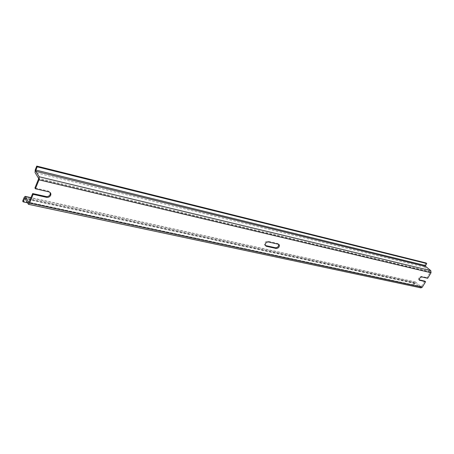 <?xml version="1.0" encoding="UTF-8"?>
<svg xmlns="http://www.w3.org/2000/svg" width="454" height="454" viewBox="0 0 454 454"><rect width="100%" height="100%" fill="white"/><g stroke="black" fill="none" stroke-linecap="round" stroke-linejoin="round"><path stroke-width="0.34" stroke-dasharray="2.27 1.7" d="M278.404 244.224L277.723 243.531L267.764 241.256C265.55 241.414 264.466 242.555 264.517 244.683L265.215 245.449M427.674 278.285L426.947 277.672L430.301 272.145L430.25 271.623L38.567 178.303M426.045 262.962L424.643 265.301L424.825 267.145L430.25 271.623M48.833 191.843L48.351 191.055L34.918 187.979M48.351 191.055L50.252 192.632M424.848 281.139L421.199 286.786L415.427 281.974L414.264 282.553L412.885 284.845L413.588 285.452L415.296 283.211L420.943 287.881M419.087 279.851L418.645 279.585C418.406 277.837 419.252 276.764 421.193 276.355L426.947 277.672M413.588 285.452L27.444 202.79M412.885 284.845L22.7 201.077M277.723 243.531L278.66 244.309M268.445 241.954L267.764 241.256M421.919 276.968L421.193 276.355M415.455 283.296L24.959 198.347M420.529 287.666L28.154 204.067M414.78 283.466L25.271 198.903M414.264 282.553L24.164 197.428M415.785 282.161L30.946 197.808M421.096 286.729L28.937 202.603M421.528 286.622L29.113 202.336M430.301 272.145L38.522 179.075M424.825 267.145L35.06 172.565M424.643 265.301L35.23 169.836M265.193 245.381L264.517 244.683M419.371 280.197L418.645 279.585M415.296 283.211L24.851 198.245M415.427 281.974L31.008 197.655M421.199 286.786L28.846 202.632"/><path stroke-width="0.68" d="M266.197 246.25L276.163 248.474C278.387 248.276 279.448 247.124 279.346 245.007L278.404 244.224L268.445 241.954C266.226 242.113 265.142 243.253 265.193 245.381L266.197 246.25L265.215 245.449M265.522 245.552L275.482 247.776C277.706 247.583 278.762 246.431 278.66 244.314L279.346 245.007M28.494 204.334L420.943 287.881L422.243 287.24L425.574 281.752L419.371 280.197C419.133 278.455 419.978 277.377 421.919 276.968L427.674 278.285L431.033 272.746L430.823 270.675L425.631 266.396L425.551 265.579L426.766 263.558L426.045 262.962L36.74 166.085L35.23 169.836L35.06 172.565L38.567 178.303L38.522 179.075L34.918 187.979L35.389 188.773L48.833 191.843C50.61 192.445 51.211 193.614 50.638 195.351C49.753 196.911 48.396 197.575 46.575 197.337L33.136 194.34L32.671 193.546L28.835 202.632L25.407 196.593L25.163 196.372L24.164 197.428L22.7 201.077L23.137 201.871L27.444 202.79M35.389 188.773L38.999 179.852L39.192 176.771L35.826 171.3L35.9 170.085L37.205 166.839L36.74 166.085M50.252 192.632L50.15 194.562C49.265 196.122 47.914 196.781 46.092 196.542L32.671 193.546M425.574 281.752L424.848 281.139L419.218 279.88M422.243 287.24L29.572 203.148L28.443 204.323L24.851 198.245L23.137 201.871M426.766 263.558L37.205 166.839M29.572 203.148L33.136 194.34M276.163 248.474L275.482 247.776M431.033 272.746L38.999 179.852M430.823 270.675L39.192 176.771M46.575 197.337L46.092 196.542M419.808 280.464L419.252 279.993M25.271 198.903L24.408 198.71M30.946 197.808L25.407 196.593M425.551 265.579L35.9 170.085M425.631 266.396L35.826 171.3M50.638 195.351L50.15 194.562M31.008 197.655L25.163 196.372"/></g></svg>
